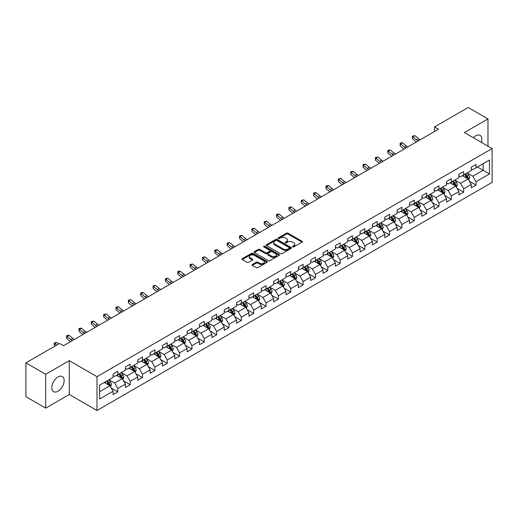 <?xml version="1.0" encoding="UTF-8"?>
<svg xmlns="http://www.w3.org/2000/svg" width="518" height="518" viewBox="0 0 518 518"><rect width="100%" height="100%" fill="white"/><g stroke="black" fill="none" stroke-linecap="round" stroke-linejoin="round"><path stroke-width="0.78" d="M292.67 246.898A0.771 0.447 0 0 0 293.758 246.898L302.02 242.133A1.101 0.635 0 0 0 302.344 241.686A1.101 0.635 0 0 0 302.02 241.233L288.027 233.158A1.101 0.635 0 0 0 286.473 233.158L278.218 237.924A0.771 0.447 0 0 0 277.991 238.241A0.771 0.447 0 0 0 278.218 238.552A0.771 0.447 0 0 0 279.306 238.552L280.374 237.937A3.516 2.033 0 0 1 285.347 237.937L286.512 238.61A3.516 2.033 0 0 1 287.542 240.048A3.516 2.033 0 0 1 286.512 241.479L285.444 242.1A0.771 0.447 0 0 0 285.217 242.411A0.771 0.447 0 0 0 285.444 242.728A0.771 0.447 0 0 0 286.532 242.728L287.6 242.107A3.516 2.033 0 0 1 292.573 242.107L293.738 242.78A3.516 2.033 0 0 1 294.774 244.218A3.516 2.033 0 0 1 293.738 245.655L292.67 246.27A0.771 0.447 0 0 0 292.45 246.587A0.771 0.447 0 0 0 292.67 246.898L292.67 246.27M57.964 391.245A8.735 5.044 120 0 0 63.675 383.553A8.735 5.044 120 0 0 62.335 376.554A8.735 5.044 120 0 0 57.964 376.987A8.735 5.044 120 0 0 52.26 384.68A8.735 5.044 120 0 0 53.6 391.679A8.735 5.044 120 0 0 57.964 391.245M481.41 142.385A8.735 5.044 120 0 0 480.076 135.373A8.735 5.044 120 0 0 475.712 135.8A8.735 5.044 120 0 0 473.335 137.723M252.357 264.478A1.101 0.635 0 0 0 252.033 264.925A1.101 0.635 0 0 0 252.357 265.371L256.281 267.638A1.101 0.635 0 0 0 257.834 267.638L267.01 262.348A1.101 0.635 0 0 0 267.327 261.894A1.101 0.635 0 0 0 267.01 261.448L253.017 253.373A1.101 0.635 0 0 0 251.463 253.373L242.294 258.663A1.101 0.635 0 0 0 241.971 259.117A1.101 0.635 0 0 0 242.294 259.563L247.034 262.302A1.101 0.635 0 0 0 248.588 262.302L252.512 260.036A1.101 0.635 0 0 0 252.836 259.589A1.101 0.635 0 0 0 252.512 259.136L250.162 257.783A2.94 1.696 0 0 1 249.3 256.578A2.94 1.696 0 0 1 251.113 255.011A2.94 1.696 0 0 1 254.319 255.38L263.526 260.696A2.94 1.696 0 0 1 264.387 261.894A2.94 1.696 0 0 1 262.574 263.468A2.94 1.696 0 0 1 259.369 263.099L257.834 262.212A1.101 0.635 0 0 0 256.281 262.212L252.357 264.478L252.357 265.371L256.281 263.125L256.281 262.212M69.289 360.664L45.694 374.287L25.9 362.859L25.9 396.691L45.694 408.119L69.289 394.496L97.002 410.496L97.002 376.664L69.289 360.664L69.289 394.496M487.982 146.18L487.982 118.933L464.387 132.556L492.1 148.556L97.002 376.664M487.982 118.933L468.188 107.504L434.537 126.936L434.537 131.507M25.9 362.859L59.551 343.434L63.507 345.72L438.493 129.222L434.537 126.936M280.452 253.684A1.101 0.635 0 0 0 282.006 253.684L291.174 248.394A1.101 0.635 0 0 0 291.498 247.941A1.101 0.635 0 0 0 291.174 247.494L277.188 239.42A1.101 0.635 0 0 0 275.634 239.42L266.459 244.71A1.101 0.635 0 0 0 266.142 245.163A1.101 0.635 0 0 0 266.459 245.61L280.452 253.684M264.089 247.067A0.771 0.447 0 0 1 264.866 247.177L264.866 246.257L279.092 254.474A1.101 0.635 0 0 1 279.416 254.921A1.101 0.635 0 0 1 279.092 255.368L269.923 260.664A1.101 0.635 0 0 1 268.369 260.664L254.377 252.583L254.377 251.69A1.101 0.635 0 0 0 254.053 252.136A1.101 0.635 0 0 0 254.377 252.583M254.377 251.69L258.301 249.423A1.101 0.635 0 0 1 259.855 249.423L265.527 252.7A1.101 0.635 0 0 0 267.087 252.7L269.69 251.198A1.101 0.635 0 0 0 270.007 250.744A1.101 0.635 0 0 0 269.69 250.298L263.779 246.885A0.771 0.447 0 0 1 263.558 246.574A0.771 0.447 0 0 1 264.031 246.167A0.771 0.447 0 0 1 264.866 246.257M97.002 410.496L492.1 182.388L492.1 148.556M111.215 388.027L117.826 391.841L117.826 388.506L125.427 384.116L125.427 387.451L130.18 384.712L130.18 381.371L137.782 376.987L137.782 380.322L142.528 377.577L142.528 374.242L150.129 369.852L150.129 373.193L154.882 370.448L154.882 367.113L162.484 362.723L162.484 366.058L167.23 363.319L167.23 359.978L174.831 355.594L174.831 358.929L179.584 356.183L179.584 352.849L187.186 348.459L187.186 351.8L191.938 349.054L191.938 345.72L199.54 341.33L199.54 344.664L204.286 341.925L204.286 338.584L211.888 334.201L211.888 337.535L216.641 334.79L216.641 331.455L224.242 327.065L224.242 330.406L228.988 327.661L228.988 324.326L236.59 319.936L236.59 323.271L241.343 320.532L241.343 317.191L248.944 312.807L248.944 316.142L253.697 313.396L253.697 310.062L261.299 305.672L261.299 309.013L266.045 306.267L266.045 302.933L273.646 298.543L273.646 301.877L278.399 299.139L278.399 295.797L286.001 291.414L286.001 294.748L290.753 292.003L290.753 288.668L298.349 284.278L298.349 287.619L303.101 284.874L303.101 281.539L310.703 277.149L310.703 280.484L315.456 277.745L315.456 274.404L323.057 270.014L323.057 273.355L327.803 270.61L327.803 267.275L335.405 262.885L335.405 266.22L340.158 263.481L340.158 260.146L347.759 255.756L347.759 259.091L352.512 256.352L352.512 253.011L360.107 248.621L360.107 251.962L364.86 249.216L364.86 245.882L372.461 241.492L372.461 244.826L377.214 242.087L377.214 238.746L384.816 234.363L384.816 237.697L389.562 234.958L389.562 231.617L397.164 227.227L397.164 230.568L401.916 227.823L401.916 224.488L409.518 220.098L409.518 223.433L414.27 220.694L414.27 217.353L421.872 212.969L421.872 216.304L426.618 213.558L426.618 210.224L434.22 205.834L434.22 209.175L438.973 206.429L438.973 203.095L446.574 198.705L446.574 202.039L451.32 199.3L451.32 195.959L458.922 191.576L458.922 194.91L463.675 192.165L463.675 188.83L471.276 184.44L471.276 187.781L476.029 185.036L476.029 181.701L489.484 173.931L489.484 160.03L483.152 163.688L483.152 170.273L489.484 173.931M117.826 391.841L113.073 394.586L113.073 391.245L99.618 399.022L99.618 385.12L113.073 377.35L113.073 374.015L117.826 371.27L117.826 374.611L125.427 370.221L125.427 366.88L130.18 364.141L130.18 367.476L137.782 363.086L137.782 359.751L142.528 357.006L142.528 360.347L150.129 355.957L150.129 352.622L154.882 349.877L154.882 353.211L162.484 348.828L162.484 345.487L167.23 342.748L167.23 346.082L174.831 341.692L174.831 338.358L179.584 335.612L179.584 338.953L187.186 334.563L187.186 331.229L191.938 328.483L191.938 331.818L199.54 327.434L199.54 324.093L204.286 321.354L204.286 324.689L211.888 320.299L211.888 316.964L216.641 314.219L216.641 317.56L224.242 313.17L224.242 309.835L228.988 307.09L228.988 310.424L236.59 306.041L236.59 302.7L241.343 299.961L241.343 303.295L248.944 298.905L248.944 295.571L253.697 292.825L253.697 296.166L261.299 291.776L261.299 288.442L266.045 285.696L266.045 289.031L273.646 284.647L273.646 281.306L278.399 278.567L278.399 281.902L286.001 277.512L286.001 274.177L290.753 271.432L290.753 274.773L298.349 270.383L298.349 267.048L303.101 264.303L303.101 267.638L310.703 263.254L310.703 259.913L315.456 257.174L315.456 260.509L323.057 256.119L323.057 252.784L327.803 250.039L327.803 253.38L335.405 248.99L335.405 245.649L340.158 242.91L340.158 246.244L347.759 241.861L347.759 238.52L352.512 235.781L352.512 239.115L360.107 234.725L360.107 231.391L364.86 228.645L364.86 231.986L372.461 227.596L372.461 224.255L377.214 221.516L377.214 224.851L384.816 220.461L384.816 217.126L389.562 214.381L389.562 217.722L397.164 213.332L397.164 209.997L401.916 207.252L401.916 210.593L409.518 206.203L409.518 202.862L414.27 200.123L414.27 203.457L421.872 199.067L421.872 195.733L426.618 192.987L426.618 196.328L434.22 191.938L434.22 188.604L438.973 185.858L438.973 189.193L446.574 184.809L446.574 181.468L451.32 178.729L451.32 182.064L458.922 177.674L458.922 174.339L463.675 171.594L463.675 174.935L471.276 170.545L471.276 167.21L476.029 164.465L476.029 167.8L489.484 160.03M116.556 375.336L122.261 378.632L114.659 383.022L108.955 379.726M113.073 375.524L114.659 376.437L117.826 374.611M114.659 383.022L117.826 388.506M122.261 378.632L125.427 384.116M128.911 368.207L134.609 371.497L127.007 375.887L121.309 372.597M125.427 368.389L127.007 369.308L130.18 367.476M127.007 375.887L130.18 381.371M134.609 371.497L137.782 376.987M141.265 361.078L146.963 364.368L139.361 368.758L133.663 365.468M137.782 361.26L139.361 362.173L142.528 360.347M139.361 368.758L142.528 374.242M146.963 364.368L150.129 369.852M153.613 353.943L159.317 357.239L151.716 361.629L146.011 358.333M150.129 354.131L151.716 355.044L154.882 353.211M151.716 361.629L154.882 367.113M159.317 357.239L162.484 362.723M165.967 346.814L171.665 350.103L164.064 354.493L158.366 351.204M162.484 346.995L164.064 347.915L167.23 346.082M164.064 354.493L167.23 359.978M171.665 350.103L174.831 355.594M178.315 339.685L184.019 342.974L176.418 347.364L170.713 344.075M174.831 339.866L176.418 340.779L179.584 338.953M176.418 347.364L179.584 352.849M184.019 342.974L187.186 348.459M190.669 332.55L196.367 335.845L188.772 340.229L183.068 336.94M187.186 332.737L188.772 333.65L191.938 331.818M188.772 340.229L191.938 345.72M196.367 335.845L199.54 341.33M203.024 325.421L208.722 328.71L201.12 333.1L195.422 329.811M199.54 325.602L201.12 326.515L204.286 324.689M201.12 333.1L204.286 338.584M208.722 328.71L211.888 334.201M215.371 318.292L221.076 321.581L213.474 325.971L207.77 322.675M211.888 318.473L213.474 319.386L216.641 317.56M213.474 325.971L216.641 331.455M221.076 321.581L224.242 327.065M227.726 311.156L233.424 314.452L225.822 318.835L220.124 315.546M224.242 311.344L225.822 312.257L228.988 310.424M225.822 318.835L228.988 324.326M233.424 314.452L236.59 319.936M240.074 304.027L245.778 307.316L238.176 311.706L232.478 308.417M236.59 304.208L238.176 305.121L241.343 303.295M238.176 311.706L241.343 317.191M245.778 307.316L248.944 312.807M252.428 296.898L258.126 300.187L250.531 304.578L244.826 301.282M248.944 297.079L250.531 297.992L253.697 296.166M250.531 304.578L253.697 310.062M258.126 300.187L261.299 305.672M264.782 289.763L270.48 293.058L262.879 297.442L257.181 294.153M261.299 289.95L262.879 290.863L266.045 289.031M262.879 297.442L266.045 302.933M270.48 293.058L273.646 298.543M277.13 282.634L282.834 285.923L275.233 290.313L269.528 287.024M273.646 282.815L275.233 283.728L278.399 281.902M275.233 290.313L278.399 295.797M282.834 285.923L286.001 291.414M289.484 275.505L295.182 278.794L287.581 283.184L281.883 279.888M286.001 275.686L287.581 276.599L290.753 274.773M287.581 283.184L290.753 288.668M295.182 278.794L298.349 284.278M301.832 268.369L307.537 271.665L299.935 276.049L294.237 272.759M298.349 268.557L299.935 269.47L303.101 267.638M299.935 276.049L303.101 281.539M307.537 271.665L310.703 277.149M314.186 261.24L319.891 264.53L312.289 268.92L306.585 265.63M310.703 261.422L312.289 262.335L315.456 260.509M312.289 268.92L315.456 274.404M319.891 264.53L323.057 270.014M326.541 254.111L332.239 257.401L324.637 261.791L318.939 258.495M323.057 254.293L324.637 255.206L327.803 253.38M324.637 261.791L327.803 267.275M332.239 257.401L335.405 262.885M338.889 246.976L344.593 250.272L336.991 254.655L331.287 251.366M335.405 247.157L336.991 248.077L340.158 246.244M336.991 254.655L340.158 260.146M344.593 250.272L347.759 255.756M351.243 239.847L356.941 243.136L349.339 247.526L343.641 244.237M347.759 240.028L349.339 240.941L352.512 239.115M349.339 247.526L352.512 253.011M356.941 243.136L360.107 248.621M363.597 232.718L369.295 236.007L361.693 240.397L355.995 237.102M360.107 232.899L361.693 233.812L364.86 231.986M361.693 240.397L364.86 245.882M369.295 236.007L372.461 241.492M375.945 225.583L381.649 228.878L374.048 233.262L368.343 229.973M372.461 225.764L374.048 226.683L377.214 224.851M374.048 233.262L377.214 238.746M381.649 228.878L384.816 234.363M388.299 218.454L393.997 221.743L386.396 226.133L380.698 222.844M384.816 218.635L386.396 219.548L389.562 217.722M386.396 226.133L389.562 231.617M393.997 221.743L397.164 227.227M400.647 211.318L406.352 214.614L398.75 219.004L393.045 215.708M397.164 211.506L398.75 212.419L401.916 210.593M398.75 219.004L401.916 224.488M406.352 214.614L409.518 220.098M413.001 204.189L418.699 207.478L411.098 211.868L405.4 208.579M409.518 204.37L411.098 205.29L414.27 203.457M411.098 211.868L414.27 217.353M418.699 207.478L421.872 212.969M425.356 197.06L431.054 200.349L423.452 204.739L417.754 201.45M421.872 197.241L423.452 198.154L426.618 196.328M423.452 204.739L426.618 210.224M431.054 200.349L434.22 205.834M437.704 189.925L443.408 193.22L435.806 197.611L430.102 194.315M434.22 190.112L435.806 191.025L438.973 189.193M435.806 197.611L438.973 203.095M443.408 193.22L446.574 198.705M450.058 182.796L455.756 186.085L448.154 190.475L442.456 187.186M446.574 182.977L448.154 183.896L451.32 182.064M448.154 190.475L451.32 195.959M455.756 186.085L458.922 191.576M462.406 175.667L468.11 178.956L460.508 183.346L454.804 180.057M458.922 175.848L460.508 176.761L463.675 174.935M460.508 183.346L463.675 188.83M468.11 178.956L471.276 184.44M477.454 166.977L483.152 170.273L472.863 176.211L467.158 172.921M471.276 168.719L472.863 169.632L476.029 167.8M472.863 176.211L476.029 181.701M45.694 374.287L45.694 408.119M99.618 391.705L109.907 385.761L104.209 382.472M109.907 385.761L113.073 391.245M469.418 181.222L476.029 185.036M457.064 188.351L463.675 192.165M444.709 195.48L451.32 199.3M432.362 202.616L438.973 206.429M420.007 209.745L426.618 213.558M407.66 216.874L414.27 220.694M395.305 224.009L401.916 227.823M382.951 231.138L389.562 234.958M370.603 238.267L377.214 242.087M358.249 245.402L364.86 249.216M345.901 252.531L352.512 256.352M333.547 259.66L340.158 263.481M321.192 266.796L327.803 270.61M308.845 273.925L315.456 277.745M296.49 281.054L303.101 284.874M284.136 288.189L290.753 292.003M271.788 295.318L278.399 299.139M259.434 302.447L266.045 306.267M247.086 309.583L253.697 313.396M234.732 316.712L241.343 320.532M222.377 323.847L228.988 327.661M210.03 330.976L216.641 334.79M197.675 338.105L204.286 341.925M185.327 345.241L191.938 349.054M172.973 352.37L179.584 356.183M160.619 359.498L167.23 363.319M148.271 366.634L154.882 370.448M135.917 373.763L142.528 377.577M123.569 380.892L130.18 384.712M292.981 247.008L293.738 246.568A3.516 2.033 0 0 0 294.774 245.131L294.774 244.218M287.542 240.048L287.542 240.961A3.516 2.033 0 0 1 286.512 242.398L285.755 242.832M302.007 242.139L288.027 234.071A1.101 0.635 0 0 0 286.473 234.071L278.522 238.662M291.161 248.4L277.188 240.333A1.101 0.635 0 0 0 275.634 240.333L266.479 245.616M289.232 248.258A0.771 0.447 0 0 0 289.458 247.941A0.771 0.447 0 0 0 289.232 247.63L276.955 240.54A0.771 0.447 0 0 0 275.867 240.54L274.741 241.187A3.516 2.033 0 0 0 273.711 242.625A3.516 2.033 0 0 0 274.741 244.062L283.132 248.905A3.516 2.033 0 0 0 288.105 248.905L289.232 248.258L289.232 249.171A0.771 0.447 0 0 0 289.458 248.854L289.458 247.941M273.711 242.625L273.711 243.538A3.516 2.033 0 0 0 274.741 244.975L274.741 244.062M289.232 249.171L288.105 249.818A3.516 2.033 0 0 1 283.132 249.818L274.741 244.975M254.39 252.596L258.301 250.336L258.301 249.423M270.007 250.744L270.007 251.664A1.101 0.635 0 0 1 269.69 252.111L267.087 253.613A1.101 0.635 0 0 1 265.527 253.613L259.855 250.336A1.101 0.635 0 0 0 258.301 250.336M264.866 247.177L279.079 255.374M271.419 256.099A2.94 1.696 0 0 0 274.624 256.468A2.94 1.696 0 0 0 276.437 254.895A2.94 1.696 0 0 0 275.576 253.697L272.332 251.826A1.101 0.635 0 0 0 270.778 251.826L268.175 253.328A1.101 0.635 0 0 0 267.851 253.775A1.101 0.635 0 0 0 268.175 254.221L271.419 256.099L271.419 257.012A2.94 1.696 0 0 0 274.624 257.381A2.94 1.696 0 0 0 276.437 255.814L276.437 254.895M267.851 253.775L267.851 254.688A1.101 0.635 0 0 0 268.175 255.141L268.175 254.221M271.419 257.012L268.175 255.141M264.387 261.894L264.387 262.814A2.94 1.696 0 0 1 262.574 264.381A2.94 1.696 0 0 1 259.369 264.012L257.834 263.125A1.101 0.635 0 0 0 256.281 263.125M249.3 256.578L249.3 257.491A2.94 1.696 0 0 0 250.162 258.696L250.162 257.783M252.499 260.042L250.162 258.696M266.99 262.354L253.017 254.286A1.101 0.635 0 0 0 251.463 254.286L242.307 259.57M468.732 180.037L469.677 177.668A2.966 1.716 -120 0 0 468.732 175.142L467.094 172.96M464.245 176.729L463.137 175.246M464.64 174.378L466.278 176.56A2.966 1.716 60 0 1 467.126 178.341L468.078 177.797A2.966 1.716 -120 0 0 467.223 176.01L465.591 173.828M464.847 174.255L466.66 176.677A1.509 0.874 60 0 1 466.938 177.137L468.078 177.797M418.285 140.89A5.601 3.231 60 0 1 416.737 139.951L412.963 136.778L412.522 138.753L416.297 141.926A8.398 4.85 -120 0 0 416.375 141.99M420.26 139.75A5.601 3.231 60 0 1 418.719 138.805L414.944 135.632L412.963 136.778L412.425 136.182L414.944 135.632M412.522 138.753L412.425 136.182M456.384 187.173L457.323 184.796A2.966 1.716 -120 0 0 456.377 182.271L454.746 180.089M451.897 183.858L450.783 182.375M452.292 181.507L453.923 183.689A2.966 1.716 60 0 1 454.772 185.476L455.723 184.926A2.966 1.716 -120 0 0 454.875 183.139L453.237 180.957M452.499 181.391L454.312 183.806A1.509 0.874 60 0 1 454.584 184.266L455.723 184.926M444.03 194.302L444.975 191.932A2.966 1.716 -120 0 0 444.023 189.4L442.391 187.225M439.542 190.987L438.435 189.51M439.937 188.636L441.569 190.818A2.966 1.716 60 0 1 442.424 192.605L443.369 192.055A2.966 1.716 -120 0 0 442.521 190.274L440.889 188.092M440.145 188.52L441.958 190.941A1.509 0.874 60 0 1 442.23 191.401L443.369 192.055M405.931 148.025A5.601 3.231 60 0 1 404.383 147.08L400.615 143.907L400.174 145.882L403.943 149.054A8.398 4.85 -120 0 0 404.027 149.119M407.912 146.879A5.601 3.231 60 0 1 406.365 145.94L402.59 142.767L400.615 143.907L400.071 143.318L400.861 142.858L402.59 142.767M400.174 145.882L400.071 143.318M393.583 155.154A5.601 3.231 60 0 1 392.035 154.209L388.26 151.042L387.82 153.017L391.595 156.183A8.398 4.85 -120 0 0 391.673 156.255M395.558 154.008A5.601 3.231 60 0 1 394.017 153.069L390.242 149.896L388.26 151.042L387.717 150.447L390.242 149.896M387.82 153.017L387.717 150.447M431.682 201.431L432.621 199.061A2.966 1.716 -120 0 0 431.675 196.536L430.037 194.354M427.188 198.122L426.081 196.639M427.583 195.772L429.221 197.954A2.966 1.716 60 0 1 430.07 199.734L431.021 199.19A2.966 1.716 -120 0 0 430.167 197.403L428.535 195.221M427.79 195.649L429.603 198.07A1.509 0.874 60 0 1 429.882 198.53L431.021 199.19M419.327 208.566L420.266 206.19A2.966 1.716 -120 0 0 419.321 203.665L417.689 201.483M414.84 205.251L413.727 203.768M415.235 202.901L416.867 205.083A2.966 1.716 60 0 1 417.715 206.87L418.667 206.319A2.966 1.716 -120 0 0 417.819 204.532L416.187 202.35M415.442 202.784L417.255 205.199A1.509 0.874 60 0 1 417.527 205.659L418.667 206.319M406.973 215.695L407.919 213.325A2.966 1.716 -120 0 0 406.973 210.794L405.335 208.618M402.486 212.38L401.379 210.904M402.881 210.03L404.519 212.212A2.966 1.716 60 0 1 405.367 213.999L406.313 213.448A2.966 1.716 -120 0 0 405.464 211.668L403.833 209.486M403.088 209.913L404.901 212.335A1.509 0.874 60 0 1 405.18 212.794L406.313 213.448M381.229 162.283A5.601 3.231 60 0 1 379.681 161.344L375.906 158.171L375.466 160.146L379.241 163.319A8.398 4.85 -120 0 0 379.325 163.384M383.21 161.143A5.601 3.231 60 0 1 381.662 160.198L377.887 157.025L375.906 158.171L375.369 157.576L377.887 157.025M375.466 160.146L375.369 157.576M368.874 169.418A5.601 3.231 60 0 1 367.333 168.473L363.558 165.3L363.118 167.275L366.893 170.448A8.398 4.85 -120 0 0 366.971 170.513M370.856 168.272A5.601 3.231 60 0 1 369.308 167.333L365.533 164.161L363.558 165.3L363.014 164.711L363.804 164.251L365.533 164.161M363.118 167.275L363.014 164.711M356.526 176.547A5.601 3.231 60 0 1 354.979 175.608L351.204 172.436L350.764 174.411L354.539 177.577A8.398 4.85 -120 0 0 354.616 177.648M358.501 175.401A5.601 3.231 60 0 1 356.96 174.462L353.185 171.29L351.204 172.436L350.667 171.84L351.457 171.38L353.185 171.29M350.764 174.411L350.667 171.84M344.172 183.676A5.601 3.231 60 0 1 342.625 182.737L338.856 179.565L338.416 181.54L342.184 184.712A8.398 4.85 -120 0 0 342.269 184.777M346.154 182.537A5.601 3.231 60 0 1 344.606 181.591L340.831 178.425L338.856 179.565L338.312 178.969L340.831 178.425M338.416 181.54L338.312 178.969M331.818 190.812A5.601 3.231 60 0 1 330.277 189.866L326.502 186.694L326.062 188.669L329.836 191.841A8.398 4.85 -120 0 0 329.914 191.906M333.799 189.666A5.601 3.231 60 0 1 332.252 188.727L328.483 185.554L326.502 186.694L325.958 186.104L326.754 185.645L328.483 185.554M326.062 188.669L325.958 186.104M319.47 197.941A5.601 3.231 60 0 1 317.922 197.002L314.148 193.829L313.707 195.804L317.482 198.977A8.398 4.85 -120 0 0 317.566 199.041M321.451 196.795A5.601 3.231 60 0 1 319.904 195.856L316.129 192.683L314.148 193.829L313.61 193.233L314.4 192.774L316.129 192.683M313.707 195.804L313.61 193.233M307.116 205.07A5.601 3.231 60 0 1 305.575 204.131L301.8 200.958L301.359 202.933L305.134 206.106A8.398 4.85 -120 0 0 305.212 206.17M309.097 203.93A5.601 3.231 60 0 1 307.55 202.985L303.775 199.819L301.8 200.958L301.256 200.362L303.775 199.819M301.359 202.933L301.256 200.362M294.768 212.205A5.601 3.231 60 0 1 293.22 211.26L289.445 208.087L289.005 210.062L292.78 213.235A8.398 4.85 -120 0 0 292.858 213.306M296.743 211.059A5.601 3.231 60 0 1 295.202 210.12L291.427 206.947L289.445 208.087L288.902 207.498L289.698 207.038L291.427 206.947M289.005 210.062L288.902 207.498M282.414 219.334A5.601 3.231 60 0 1 280.866 218.395L277.098 215.223L276.657 217.197L280.426 220.37A8.398 4.85 -120 0 0 280.51 220.435M284.395 218.188A5.601 3.231 60 0 1 282.847 217.249L279.072 214.076L277.098 215.223L276.554 214.627L277.344 214.167L279.072 214.076M276.657 217.197L276.554 214.627M270.059 226.463A5.601 3.231 60 0 1 268.518 225.524L264.743 222.351L264.303 224.326L268.078 227.499A8.398 4.85 -120 0 0 268.156 227.564M272.041 225.324A5.601 3.231 60 0 1 270.493 224.378L266.725 221.212L264.743 222.351L264.199 221.756L266.725 221.212M264.303 224.326L264.199 221.756M257.711 233.599A5.601 3.231 60 0 1 256.164 232.653L252.389 229.48L251.949 231.455L255.724 234.628A8.398 4.85 -120 0 0 255.808 234.699M259.693 232.452A5.601 3.231 60 0 1 258.145 231.514L254.37 228.341L252.389 229.48L251.852 228.891L252.642 228.432L254.37 228.341M251.949 231.455L251.852 228.891M245.357 240.728A5.601 3.231 60 0 1 243.81 239.789L240.041 236.616L239.601 238.591L243.376 241.764A8.398 4.85 -120 0 0 243.454 241.828M247.339 239.588A5.601 3.231 60 0 1 245.791 238.643L242.016 235.47L240.041 236.616L239.497 236.02L240.287 235.56L242.016 235.47M239.601 238.591L239.497 236.02M233.009 247.857A5.601 3.231 60 0 1 231.462 246.918L227.687 243.745L227.247 245.72L231.022 248.893A8.398 4.85 -120 0 0 231.099 248.957M234.984 246.717A5.601 3.231 60 0 1 233.443 245.772L229.668 242.605L227.687 243.745L227.143 243.149L229.668 242.605M227.247 245.72L227.143 243.149M220.655 254.992A5.601 3.231 60 0 1 219.108 254.047L215.333 250.874L214.899 252.849L218.667 256.021A8.398 4.85 -120 0 0 218.751 256.093M222.636 253.846A5.601 3.231 60 0 1 221.089 252.907L217.314 249.734L215.333 250.874L214.795 250.285L215.585 249.825L217.314 249.734M214.899 252.849L214.795 250.285M208.301 262.121A5.601 3.231 60 0 1 206.76 261.182L202.985 258.009L202.544 259.984L206.319 263.157A8.398 4.85 -120 0 0 206.397 263.222M210.282 260.981A5.601 3.231 60 0 1 208.735 260.036L204.966 256.863L202.985 258.009L202.441 257.414L204.966 256.863M202.544 259.984L202.441 257.414M195.953 269.25A5.601 3.231 60 0 1 194.405 268.311L190.63 265.138L190.19 267.113L193.965 270.286A8.398 4.85 -120 0 0 194.049 270.351M197.928 268.11A5.601 3.231 60 0 1 196.387 267.171L192.612 263.999L190.63 265.138L190.093 264.543L192.612 263.999M190.19 267.113L190.093 264.543M183.599 276.385A5.601 3.231 60 0 1 182.051 275.44L178.283 272.274L177.842 274.242L181.617 277.415A8.398 4.85 -120 0 0 181.695 277.486M185.58 275.239A5.601 3.231 60 0 1 184.032 274.3L180.258 271.128L178.283 272.274L177.739 271.678L178.529 271.218L180.258 271.128M177.842 274.242L177.739 271.678M171.251 283.514A5.601 3.231 60 0 1 169.703 282.575L165.928 279.403L165.488 281.378L169.263 284.55A8.398 4.85 -120 0 0 169.341 284.615M173.226 282.375A5.601 3.231 60 0 1 171.685 281.429L167.91 278.257L165.928 279.403L165.384 278.807L167.91 278.257M165.488 281.378L165.384 278.807M158.897 290.643A5.601 3.231 60 0 1 157.349 289.704L153.574 286.532L153.14 288.507L156.909 291.679A8.398 4.85 -120 0 0 156.993 291.744M160.878 289.504A5.601 3.231 60 0 1 159.33 288.565L155.555 285.392L153.574 286.532L153.037 285.936L155.555 285.392M153.14 288.507L153.037 285.936M394.625 222.824L395.564 220.454A2.966 1.716 -120 0 0 394.619 217.929L392.987 215.747M390.138 219.515L389.024 218.033M390.533 217.165L392.165 219.347A2.966 1.716 60 0 1 393.013 221.128L393.965 220.584A2.966 1.716 -120 0 0 393.117 218.797L391.478 216.615M390.734 217.042L392.547 219.464A1.509 0.874 60 0 1 392.825 219.923L393.965 220.584M382.271 229.96L383.216 227.583A2.966 1.716 -120 0 0 382.265 225.058L380.633 222.876M377.784 226.644L376.677 225.162M378.179 224.294L379.811 226.476A2.966 1.716 60 0 1 380.665 228.263L381.611 227.713A2.966 1.716 -120 0 0 380.762 225.926L379.131 223.744M378.386 224.177L380.199 226.593A1.509 0.874 60 0 1 380.471 227.052L381.611 227.713M369.923 237.089L370.862 234.719A2.966 1.716 -120 0 0 369.917 232.194L368.279 230.011M365.43 233.773L364.322 232.297M365.825 231.423L367.463 233.605A2.966 1.716 60 0 1 368.311 235.392L369.263 234.842A2.966 1.716 -120 0 0 368.408 233.061L366.776 230.879M366.032 231.306L367.845 233.728A1.509 0.874 60 0 1 368.123 234.188L369.263 234.842M357.569 244.224L358.508 241.848A2.966 1.716 -120 0 0 357.562 239.322L355.931 237.14M353.082 240.909L351.968 239.426M353.477 238.558L355.108 240.74A2.966 1.716 60 0 1 355.957 242.521L356.908 241.977A2.966 1.716 -120 0 0 356.06 240.19L354.422 238.008M353.684 238.435L355.497 240.857A1.509 0.874 60 0 1 355.769 241.317L356.908 241.977M345.215 251.353L346.16 248.977A2.966 1.716 -120 0 0 345.215 246.451L343.576 244.269M340.727 248.038L339.62 246.555M341.122 245.687L342.754 247.869A2.966 1.716 60 0 1 343.609 249.657L344.554 249.106A2.966 1.716 -120 0 0 343.706 247.319L342.074 245.137M341.33 245.571L343.143 247.986A1.509 0.874 60 0 1 343.415 248.446L344.554 249.106M332.867 258.482L333.806 256.112A2.966 1.716 -120 0 0 332.86 253.587L331.229 251.405M328.38 255.173L327.266 253.69M328.775 252.823L330.406 254.998A2.966 1.716 60 0 1 331.255 256.786L332.206 256.235A2.966 1.716 -120 0 0 331.358 254.455L329.72 252.272M328.975 252.7L330.788 255.121A1.509 0.874 60 0 1 331.067 255.581L332.206 256.235M320.512 265.617L321.458 263.241A2.966 1.716 -120 0 0 320.506 260.716L318.874 258.534M316.025 262.302L314.918 260.819M316.42 259.952L318.052 262.134A2.966 1.716 60 0 1 318.9 263.915L319.852 263.371A2.966 1.716 -120 0 0 319.004 261.584L317.372 259.401M316.627 259.829L318.44 262.25A1.509 0.874 60 0 1 318.712 262.71L319.852 263.371M308.165 272.746L309.104 270.37A2.966 1.716 -120 0 0 308.158 267.845L306.52 265.663M303.671 269.431L302.564 267.948M304.066 267.081L305.704 269.263A2.966 1.716 60 0 1 306.552 271.05L307.504 270.5A2.966 1.716 -120 0 0 306.65 268.712L305.018 266.53M304.273 266.964L306.086 269.386A1.509 0.874 60 0 1 306.365 269.839L307.504 270.5M295.81 279.875L296.749 277.506A2.966 1.716 -120 0 0 295.804 274.98L294.172 272.798M291.323 276.567L290.209 275.084M291.718 274.216L293.35 276.392A2.966 1.716 60 0 1 294.198 278.179L295.15 277.629A2.966 1.716 -120 0 0 294.302 275.848L292.664 273.666M291.925 274.093L293.738 276.515A1.509 0.874 60 0 1 294.01 276.975L295.15 277.629M283.456 287.011L284.401 284.635A2.966 1.716 -120 0 0 283.456 282.109L281.818 279.927M278.969 283.696L277.862 282.213M279.364 281.345L280.996 283.527A2.966 1.716 60 0 1 281.85 285.308L282.796 284.764A2.966 1.716 -120 0 0 281.947 282.977L280.316 280.795M279.571 281.222L281.384 283.644A1.509 0.874 60 0 1 281.656 284.104L282.796 284.764M271.108 294.14L272.047 291.77A2.966 1.716 -120 0 0 271.102 289.238L269.47 287.056M266.621 290.825L265.507 289.342M267.01 288.474L268.648 290.656A2.966 1.716 60 0 1 269.496 292.443L270.448 291.893A2.966 1.716 -120 0 0 269.6 290.106L267.961 287.93M267.217 288.358L269.03 290.779A1.509 0.874 60 0 1 269.308 291.233L270.448 291.893M258.754 301.269L259.699 298.899A2.966 1.716 -120 0 0 258.747 296.374L257.116 294.192M254.267 297.96L253.16 296.477M254.662 295.61L256.293 297.792A2.966 1.716 60 0 1 257.142 299.572L258.094 299.022A2.966 1.716 -120 0 0 257.245 297.241L255.614 295.059M254.869 295.487L256.682 297.908A1.509 0.874 60 0 1 256.954 298.368L258.094 299.022M246.4 308.404L247.345 306.028A2.966 1.716 -120 0 0 246.4 303.503L244.761 301.321M241.912 305.089L240.805 303.606M242.307 302.739L243.946 304.921A2.966 1.716 60 0 1 244.794 306.701L245.746 306.157A2.966 1.716 -120 0 0 244.891 304.37L243.259 302.188M242.515 302.622L244.328 305.037A1.509 0.874 60 0 1 244.606 305.497L245.746 306.157M234.052 315.533L234.991 313.163A2.966 1.716 -120 0 0 234.045 310.632L232.414 308.45M229.565 312.218L228.451 310.735M229.96 309.868L231.591 312.05A2.966 1.716 60 0 1 232.44 313.837L233.391 313.286A2.966 1.716 -120 0 0 232.543 311.499L230.905 309.324M230.167 309.751L231.98 312.173A1.509 0.874 60 0 1 232.252 312.632L233.391 313.286M221.698 322.662L222.643 320.292A2.966 1.716 -120 0 0 221.691 317.767L220.059 315.585M217.21 319.353L216.103 317.871M217.605 317.003L219.237 319.185A2.966 1.716 60 0 1 220.092 320.966L221.037 320.415A2.966 1.716 -120 0 0 220.189 318.635L218.557 316.453M217.813 316.88L219.626 319.302A1.509 0.874 60 0 1 219.897 319.761L221.037 320.415M209.35 329.798L210.289 327.421A2.966 1.716 -120 0 0 209.343 324.896L207.705 322.714M204.863 326.482L203.749 325M205.251 324.132L206.889 326.314A2.966 1.716 60 0 1 207.737 328.101L208.689 327.551A2.966 1.716 -120 0 0 207.841 325.764L206.203 323.582M205.458 324.015L207.271 326.431A1.509 0.874 60 0 1 207.55 326.89L208.689 327.551M196.995 336.927L197.941 334.557A2.966 1.716 -120 0 0 196.989 332.025L195.357 329.843M192.508 333.611L191.395 332.129M192.903 331.261L194.535 333.443A2.966 1.716 60 0 1 195.383 335.23L196.335 334.68A2.966 1.716 -120 0 0 195.487 332.899L193.855 330.717M193.11 331.144L194.923 333.566A1.509 0.874 60 0 1 195.195 334.026L196.335 334.68M184.641 344.056L185.586 341.686A2.966 1.716 -120 0 0 184.641 339.16L183.003 336.978M180.154 340.747L179.047 339.264M180.549 338.396L182.187 340.579A2.966 1.716 60 0 1 183.035 342.359L183.987 341.815A2.966 1.716 -120 0 0 183.132 340.028L181.501 337.846M180.756 338.273L182.569 340.695A1.509 0.874 60 0 1 182.848 341.155L183.987 341.815M172.293 351.191L173.232 348.815A2.966 1.716 -120 0 0 172.287 346.289L170.655 344.107M167.806 347.876L166.692 346.393M168.201 345.525L169.833 347.707A2.966 1.716 60 0 1 170.681 349.495L171.633 348.944A2.966 1.716 -120 0 0 170.785 347.157L169.146 344.975M168.408 345.409L170.221 347.824A1.509 0.874 60 0 1 170.493 348.284L171.633 348.944M159.939 358.32L160.884 355.95A2.966 1.716 -120 0 0 159.933 353.418L158.301 351.243M155.452 355.005L154.345 353.529M155.847 352.654L157.478 354.836A2.966 1.716 60 0 1 158.333 356.624L159.279 356.073A2.966 1.716 -120 0 0 158.43 354.293L156.799 352.11M156.054 352.538L157.867 354.959A1.509 0.874 60 0 1 158.139 355.419L159.279 356.073M146.542 297.779A5.601 3.231 60 0 1 145.001 296.833L141.226 293.667L140.786 295.642L144.561 298.808A8.398 4.85 -120 0 0 144.639 298.88M148.524 296.633A5.601 3.231 60 0 1 146.976 295.694L143.208 292.521L141.226 293.667L140.682 293.071L141.472 292.612L143.208 292.521M140.786 295.642L140.682 293.071M134.194 304.908A5.601 3.231 60 0 1 132.647 303.969L128.872 300.796L128.432 302.771L132.207 305.944A8.398 4.85 -120 0 0 132.284 306.008M136.169 303.768A5.601 3.231 60 0 1 134.628 302.823L130.853 299.65L128.872 300.796L128.334 300.2L130.853 299.65M128.432 302.771L128.334 300.2M121.84 312.043A5.601 3.231 60 0 1 120.293 311.098L116.524 307.925L116.084 309.9L119.852 313.073A8.398 4.85 -120 0 0 119.936 313.137M123.821 310.897A5.601 3.231 60 0 1 122.274 309.958L118.499 306.786L116.524 307.925L115.98 307.336L116.77 306.876L118.499 306.786M116.084 309.9L115.98 307.336M109.492 319.172A5.601 3.231 60 0 1 107.945 318.227L104.17 315.061L103.729 317.035L107.504 320.202A8.398 4.85 -120 0 0 107.582 320.273M111.467 318.026A5.601 3.231 60 0 1 109.926 317.087L106.151 313.914L104.17 315.061L103.626 314.465L106.151 313.914M103.729 317.035L103.626 314.465M147.591 365.449L148.53 363.079A2.966 1.716 -120 0 0 147.585 360.554L145.946 358.372M143.097 362.14L141.99 360.657M143.492 359.79L145.131 361.972A2.966 1.716 60 0 1 145.979 363.753L146.931 363.209A2.966 1.716 -120 0 0 146.076 361.422L144.444 359.239M143.7 359.667L145.513 362.088A1.509 0.874 60 0 1 145.791 362.548L146.931 363.209M97.138 326.301A5.601 3.231 60 0 1 95.59 325.362L91.816 322.19L91.375 324.164L95.15 327.337A8.398 4.85 -120 0 0 95.234 327.402M99.119 325.162A5.601 3.231 60 0 1 97.572 324.216L93.797 321.043L91.816 322.19L91.278 321.594L93.797 321.043M91.375 324.164L91.278 321.594M135.237 372.584L136.176 370.208A2.966 1.716 -120 0 0 135.23 367.683L133.599 365.501M130.75 369.269L129.636 367.786M131.145 366.919L132.776 369.101A2.966 1.716 60 0 1 133.625 370.888L134.576 370.338A2.966 1.716 -120 0 0 133.728 368.551L132.096 366.368M131.352 366.802L133.165 369.217A1.509 0.874 60 0 1 133.437 369.677L134.576 370.338M84.784 333.437A5.601 3.231 60 0 1 83.243 332.491L79.468 329.318L79.027 331.293L82.802 334.466A8.398 4.85 -120 0 0 82.88 334.531M86.765 332.291A5.601 3.231 60 0 1 85.217 331.352L81.443 328.179L79.468 329.318L78.924 328.729L79.714 328.27L81.443 328.179M79.027 331.293L78.924 328.729M122.883 379.713L123.828 377.344A2.966 1.716 -120 0 0 122.883 374.812L121.244 372.636M118.395 376.398L117.288 374.922M118.79 374.048L120.429 376.23A2.966 1.716 60 0 1 121.277 378.017L122.222 377.467A2.966 1.716 -120 0 0 121.374 375.686L119.742 373.504M118.998 373.931L120.811 376.353A1.509 0.874 60 0 1 121.089 376.813L122.222 377.467M72.436 340.566A5.601 3.231 60 0 1 70.888 339.627L67.113 336.454L66.673 338.429L70.448 341.595A8.398 4.85 -120 0 0 70.526 341.666M74.411 339.42A5.601 3.231 60 0 1 72.87 338.481L69.095 335.308L67.113 336.454L66.576 335.858L67.366 335.399L69.095 335.308M66.673 338.429L66.576 335.858M110.535 386.842L111.474 384.473A2.966 1.716 -120 0 0 110.528 381.947L108.897 379.765M106.048 383.534L104.934 382.051M106.443 381.183L108.074 383.365A2.966 1.716 60 0 1 108.922 385.146L109.874 384.602A2.966 1.716 -120 0 0 109.026 382.815L107.388 380.633M106.643 381.06L108.456 383.482A1.509 0.874 60 0 1 108.735 383.942L109.874 384.602M58.586 343.991L56.74 342.443L54.766 343.583L54.325 345.558L54.953 346.089M56.604 345.13L54.222 342.987L56.74 342.443M54.325 345.558L54.222 342.987M293.738 246.568L293.738 245.655M285.444 242.728L285.444 242.1M286.512 242.398L286.512 241.479M278.218 238.552L278.218 237.924M286.473 234.071L286.473 233.158M288.027 234.071L288.027 233.158M302.02 242.133L302.02 241.233M266.459 245.61L266.459 244.71M275.634 240.333L275.634 239.42M277.188 240.333L277.188 239.42M291.174 248.394L291.174 247.494M283.132 249.818L283.132 248.905M288.105 249.818L288.105 248.905M259.855 250.336L259.855 249.423M265.527 253.613L265.527 252.7M267.087 253.613L267.087 252.7M269.69 252.111L269.69 251.198M279.092 255.368L279.092 254.474M257.834 263.125L257.834 262.212M259.369 264.012L259.369 263.099M252.512 260.036L252.512 259.136M242.294 259.563L242.294 258.663M251.463 254.286L251.463 253.373M253.017 254.286L253.017 253.373M267.01 262.348L267.01 261.448M467.819 178.788L469.658 177.726M467.223 176.01L468.732 175.142M465.112 177.227L466.278 176.56M416.737 139.951L418.719 138.805M455.464 185.917L457.303 184.855M454.875 183.139L456.377 182.271M452.764 184.356L453.923 183.689M443.11 193.052L444.956 191.99M442.521 190.274L444.023 189.4M440.41 191.492L441.569 190.818M404.383 147.08L406.365 145.94M392.035 154.209L394.017 153.069M430.762 200.181L432.601 199.119M430.167 197.403L431.675 196.536M428.062 198.621L429.221 197.954M418.408 207.31L420.247 206.248M417.819 204.532L419.321 203.665M415.708 205.75L416.867 205.083M406.06 214.446L407.899 213.384M405.464 211.668L406.973 210.794M403.354 212.885L404.519 212.212M379.681 161.344L381.662 160.198M367.333 168.473L369.308 167.333M354.979 175.608L356.96 174.462M342.625 182.737L344.606 181.591M330.277 189.866L332.252 188.727M317.922 197.002L319.904 195.856M305.575 204.131L307.55 202.985M293.22 211.26L295.202 210.12M280.866 218.395L282.847 217.249M268.518 225.524L270.493 224.378M256.164 232.653L258.145 231.514M243.81 239.789L245.791 238.643M231.462 246.918L233.443 245.772M219.108 254.047L221.089 252.907M206.76 261.182L208.735 260.036M194.405 268.311L196.387 267.171M182.051 275.44L184.032 274.3M169.703 282.575L171.685 281.429M157.349 289.704L159.33 288.565M393.706 221.574L395.545 220.513M393.117 218.797L394.619 217.929M391.006 220.014L392.165 219.347M381.352 228.703L383.197 227.642M380.762 225.926L382.265 225.058M378.652 227.149L379.811 226.476M369.004 235.839L370.843 234.777M368.408 233.061L369.917 232.194M366.297 234.278L367.463 233.605M356.649 242.968L358.488 241.906M356.06 240.19L357.562 239.322M353.949 241.407L355.108 240.74M344.302 250.097L346.141 249.035M343.706 247.319L345.215 246.451M341.595 248.543L342.754 247.869M331.947 257.232L333.786 256.17M331.358 254.455L332.86 253.587M329.247 255.672L330.406 254.998M319.593 264.361L321.438 263.299M319.004 261.584L320.506 260.716M316.893 262.801L318.052 262.134M307.245 271.49L309.084 270.428M306.65 268.712L308.158 267.845M304.539 269.936L305.704 269.263M294.891 278.626L296.73 277.564M294.302 275.848L295.804 274.98M292.191 277.065L293.35 276.392M282.537 285.755L284.382 284.693M281.947 282.977L283.456 282.109M279.837 284.194L280.996 283.527M270.189 292.89L272.028 291.822M269.6 290.106L271.102 289.238M267.489 291.33L268.648 290.656M257.834 300.019L259.68 298.957M257.245 297.241L258.747 296.374M255.134 298.459L256.293 297.792M245.487 307.148L247.326 306.086M244.891 304.37L246.4 303.503M242.78 305.588L243.946 304.921M233.132 314.284L234.971 313.215M232.543 311.499L234.045 310.632M230.432 312.723L231.591 312.05M220.778 321.413L222.623 320.351M220.189 318.635L221.691 317.767M218.078 319.852L219.237 319.185M208.43 328.541L210.269 327.48M207.841 325.764L209.343 324.896M205.73 326.981L206.889 326.314M196.076 335.677L197.921 334.609M195.487 332.899L196.989 332.025M193.376 334.116L194.535 333.443M183.728 342.806L185.567 341.744M183.132 340.028L184.641 339.16M181.022 341.245L182.187 340.579M171.374 349.935L173.213 348.873M170.785 347.157L172.287 346.289M168.674 348.374L169.833 347.707M159.02 357.07L160.865 356.008M158.43 354.293L159.933 353.418M156.319 355.51L157.478 354.836M145.001 296.833L146.976 295.694M132.647 303.969L134.628 302.823M120.293 311.098L122.274 309.958M107.945 318.227L109.926 317.087M146.672 364.199L148.511 363.137M146.076 361.422L147.585 360.554M143.972 362.639L145.131 361.972M95.59 325.362L97.572 324.216M134.317 371.328L136.156 370.266M133.728 368.551L135.23 367.683M131.617 369.768L132.776 369.101M83.243 332.491L85.217 331.352M121.97 378.464L123.808 377.402M121.374 375.686L122.883 374.812M119.263 376.903L120.429 376.23M70.888 339.627L72.87 338.481M109.615 385.593L111.454 384.531M109.026 382.815L110.528 381.947M106.915 384.032L108.074 383.365"/></g></svg>
